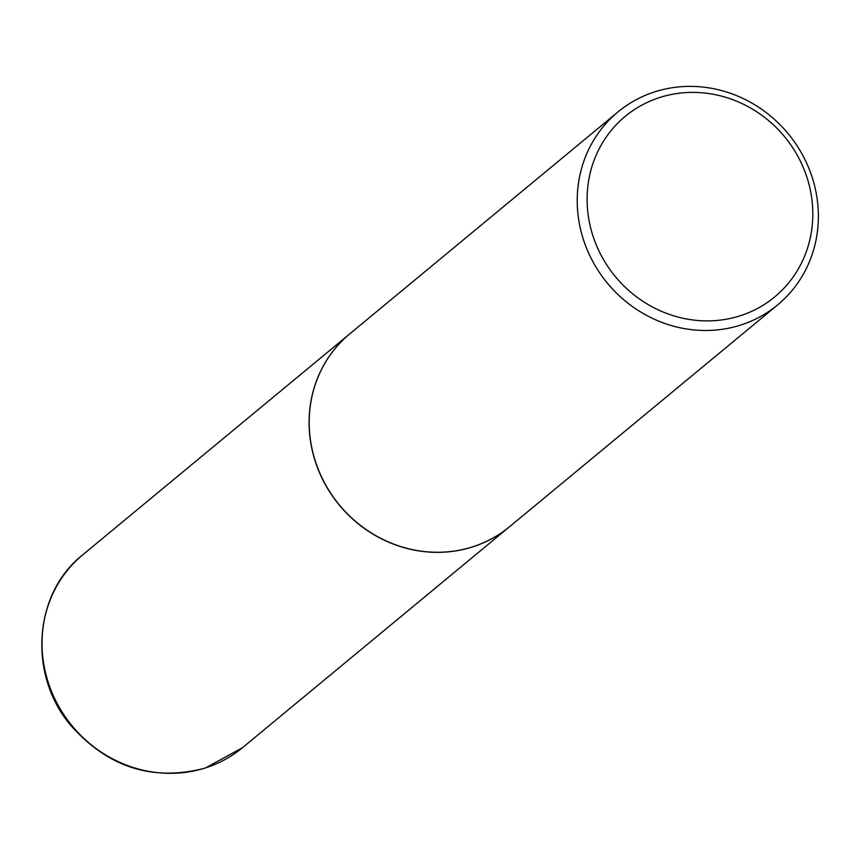 <?xml version="1.0" encoding="UTF-8"?>
<svg xmlns="http://www.w3.org/2000/svg" width="860" height="860" viewBox="0 0 860 860"><rect width="100%" height="100%" fill="white"/><g stroke="black" fill="none" stroke-linecap="round" stroke-linejoin="round"><path stroke-width="1.29" d="M349.88 333.777A125.216 117.293 50.4 0 0 349.827 333.82A125.216 117.293 50.4 0 0 326.585 486.803A125.216 117.293 50.4 0 0 472.978 546.788A125.216 117.293 50.4 0 0 509.486 526.771A125.216 117.293 50.4 0 0 509.539 526.729M617.964 111.95L349.934 333.723A125.216 117.293 50.4 0 0 326.692 486.706A125.216 117.293 50.4 0 0 473.086 546.691A125.216 117.293 50.4 0 0 509.593 526.685L777.623 304.913A125.216 117.293 50.4 0 0 800.864 151.93A125.216 117.293 50.4 0 0 654.471 91.945A125.216 117.293 50.4 0 0 617.964 111.95A125.216 117.293 50.4 0 0 594.722 264.934A125.216 117.293 50.4 0 0 741.116 324.919A125.216 117.293 50.4 0 0 777.623 304.913M740.503 315.674A117.207 109.79 50.4 0 0 805.283 172.516A117.207 109.79 50.4 0 0 659.405 97.61A117.207 109.79 50.4 0 0 594.636 240.768A117.207 109.79 50.4 0 0 740.503 315.674M242.434 747.738L205.475 768.001C152.94 781.912 107.865 767.518 70.283 724.829C27.875 674.38 33.529 593.432 82.775 554.786A125.216 117.293 50.4 0 0 59.534 707.769A125.216 117.293 50.4 0 0 205.927 767.754A125.216 117.293 50.4 0 0 242.434 747.738L509.486 526.771M82.775 554.786L349.827 333.82"/></g></svg>
